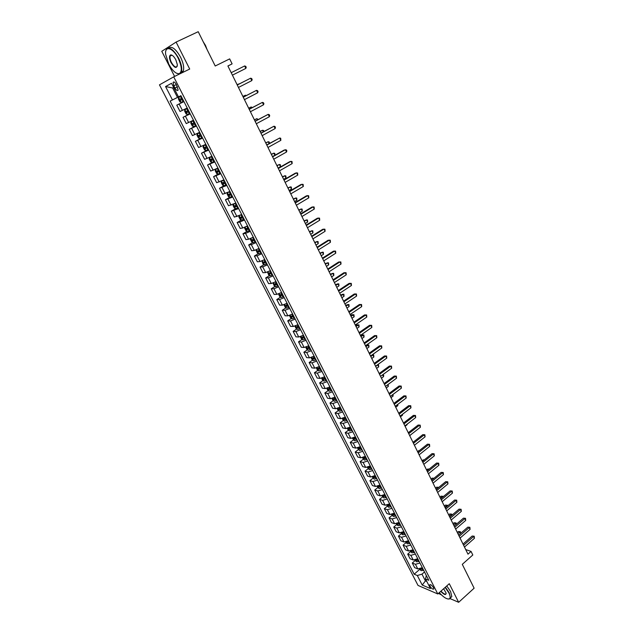 <?xml version="1.0" encoding="UTF-8"?>
<svg xmlns="http://www.w3.org/2000/svg" width="634" height="634" viewBox="0 0 634 634"><rect width="100%" height="100%" fill="white"/><g stroke="black" fill="none" stroke-linecap="round" stroke-linejoin="round"><path stroke-width="0.95" d="M170.609 55.316L170.633 55.784M433.498 587.639C431.833 585.134 430.557 584.191 429.67 584.81L430.011 586.165C431.667 588.661 432.943 589.604 433.83 588.986L433.498 587.639M438.427 593.4L441.391 594.866M159.459 84.853L418.02 585.428L437.793 593.963L173.716 76.849L159.459 84.853M173.716 76.849L189.709 69.051L176.101 42.074L161.773 51.299L174.596 76.421M450.069 598.599L458.651 602.3L474.121 588.193L462.289 564.339L472.805 554.988L471.062 551.421L465.713 549.551M176.101 42.074L198.22 31.7L215.219 65.999L229.667 58.891L232.107 63.875L227.899 65.968L467.979 554.164L471.062 551.421M173.811 85.796L174.952 88.023C176.363 90.385 177.425 91.066 178.13 90.052L176.276 84.473C174.857 82.095 173.795 81.421 173.098 82.428L173.811 85.796L176.323 84.56M173.653 87.452L172.654 87.983L177.488 97.414L170.134 101.115L414.153 574.198L419.653 569.419M172.456 99.934L165.569 86.557L171.521 83.292L178.487 96.883L180.92 95.679L177.488 97.414M426.302 575.45L425.501 578.929L428.774 580.292L180.904 95.663L178.487 96.883M425.501 578.929L430.446 588.574L422.22 585.055L417.315 575.514L414.153 574.198M458.651 602.3L449.276 583.7L437.793 593.963M227.939 66.039L232.107 63.875M173.668 87.484L172.654 87.983L165.569 86.557M426.175 580.245L425.43 580.895L426.801 581.465M424.503 571.947L421.982 574.158L425.43 580.895L422.22 585.055M170.134 101.115L180.936 95.718M183.955 101.614L176.783 105.165L183.923 101.567M422.323 567.676L417.806 568.92L414.644 567.636L412.274 563.024L415.119 560.575M417.751 558.744L413.233 560.004L410.079 558.752L407.694 554.116L410.555 551.675M413.146 549.749L408.621 551.025L405.483 549.821L403.081 545.145L405.958 542.712M408.518 540.691L403.985 541.991L400.854 540.818L398.437 536.118L401.33 533.693L402.748 534.811L405.253 534.303M403.85 531.569L399.309 532.885L396.195 531.768L393.762 527.028L396.678 524.611L398.073 525.689L400.585 525.174M399.158 522.384L394.61 523.732L391.503 522.646L389.054 517.875L392.002 515.458M394.427 513.144L389.87 514.507L386.788 513.461L384.315 508.666L387.295 506.241M389.672 503.84L385.107 505.219L382.033 504.22L379.544 499.386L382.548 496.969M384.109 495.709L384.537 495.368M384.878 494.465L380.305 495.867L377.246 494.916L374.742 490.05L377.777 487.625M379.354 486.365L380.012 485.842M380.051 485.026L375.471 486.452L372.42 485.541L369.907 480.643L372.974 478.218M374.575 476.958L375.471 476.253M375.193 475.524L370.605 476.974L367.569 476.11L365.033 471.173L368.132 468.748M369.773 467.472L370.7 466.743M370.296 465.958L365.707 467.424L362.68 466.608L360.128 461.639L363.258 459.214M364.946 457.914L365.834 457.233M365.366 456.321L360.77 457.811L357.766 457.043L355.191 452.042L358.361 449.617M360.104 448.278L360.928 447.644M360.405 446.621L355.801 448.135L352.805 447.406L350.222 442.374L353.415 439.948M355.262 438.546L355.991 437.999M355.412 436.85L350.792 438.387L347.82 437.706L345.213 432.634L348.446 430.209M350.451 428.703L351.022 428.275M350.372 427.007L345.752 428.568L342.796 427.934L340.165 422.83L343.438 420.405M345.308 417.101L340.68 418.686L337.732 418.099L335.093 412.956L338.397 410.531M340.918 408.684L339.111 409.754L341.187 409.041M340.204 407.123L335.568 408.732L332.636 408.193L329.973 403.018L333.326 400.585M335.061 397.074L330.425 398.699L327.509 398.215L324.822 393.001L328.214 390.576M329.886 386.946L325.234 388.602L322.341 388.166L319.639 382.912L323.063 380.487M324.671 376.754L320.012 378.435L317.135 378.046L314.416 372.76L317.88 370.327M319.417 366.484L314.757 368.188L311.896 367.855L309.154 362.529L312.657 360.104M314.131 356.142L309.455 357.869L306.61 357.592L303.852 352.227L307.403 349.794M308.798 345.72L304.122 347.48L301.293 347.25L298.519 341.845L302.109 339.42M303.432 335.228L298.749 337.011L295.943 336.836L293.138 331.392L296.775 328.967M298.028 324.656L293.336 326.462L290.546 326.351L287.725 320.867L291.41 318.434M292.575 314.004L287.884 315.843L285.11 315.78L282.265 310.256L286.005 307.823M287.091 303.274L282.392 305.144L279.634 305.136L276.773 299.573L280.553 297.14M281.567 292.472L276.852 294.366L274.118 294.422L271.241 288.811L275.069 286.378M275.996 281.583L271.281 283.501L268.562 283.62L265.662 277.969L269.545 275.528M270.385 270.615L265.662 272.565L262.967 272.739L260.043 267.049L263.982 264.608M264.735 259.568L260.003 261.541L257.333 261.779L254.385 256.041L258.379 253.6M259.044 248.433L254.305 250.438L251.65 250.731L248.679 244.954L252.736 242.513M253.307 237.211L248.56 239.248L245.929 239.604L242.941 233.787L247.054 231.339M247.522 225.91L242.774 227.978L240.167 228.398L237.148 222.534L241.324 220.085M241.697 214.522L234.358 217.105L231.315 211.193L235.563 208.744M235.832 203.046L228.502 205.725L225.442 199.773L229.754 197.317M229.912 191.484L222.605 194.258L219.523 188.258L223.961 185.77M223.961 179.834L216.662 182.703L213.555 176.664L218.453 173.954M217.953 168.089L210.678 171.061L207.548 164.975L213.46 161.749M211.899 156.257L204.639 159.332L201.485 153.198L208.428 149.473M205.804 144.338L198.561 147.508L195.383 141.327L202.373 137.633M199.655 132.316L192.435 135.597L189.233 129.368L196.271 125.706M193.457 120.206L186.261 123.59L183.028 117.314L190.121 113.684M187.22 108.002L180.04 111.497L176.783 105.165M190.224 113.874L183.028 117.314M196.437 126.031L189.233 129.368M202.611 138.101L195.383 141.327M208.737 150.068L201.485 153.198M214.807 161.947L207.548 164.975M220.838 173.74L213.555 176.664M226.821 185.437L219.523 188.258M232.757 197.047L225.442 199.773M238.653 208.57L231.315 211.193M244.502 219.998L239.747 222.082L237.148 222.534M250.303 231.347L245.556 233.399L242.941 233.787M256.065 242.608L251.318 244.629L248.679 244.954M261.779 253.782L257.047 255.779L254.385 256.041M267.453 264.877L262.722 266.843L260.043 267.049M273.088 275.893L268.364 277.827L265.662 277.969M278.675 286.822L273.959 288.724L271.241 288.811M284.222 297.671L279.515 299.549L276.773 299.573M289.73 308.433L285.031 310.288L282.265 310.256M295.198 319.124L290.507 320.955L287.725 320.867M300.627 329.735L295.935 331.534L293.138 331.392M306.016 340.276L301.332 342.043L298.519 341.845M311.365 350.729L306.69 352.472L303.852 352.227M316.675 361.111L312.007 362.83L309.154 362.529M321.945 371.421L317.285 373.117L314.416 372.76M327.176 381.652L322.524 383.324L319.639 382.912M332.374 391.812L327.73 393.46L324.822 393.001M337.534 401.901L332.898 403.525L329.973 403.018M342.661 411.918L338.025 413.519L335.093 412.956M347.749 421.864L343.121 423.441L340.165 422.83M352.797 431.746L348.177 433.291L345.213 432.634M357.814 441.549L353.201 443.079L350.222 442.374M362.791 451.289L358.186 452.787L355.191 452.042M367.736 460.958L363.139 462.44L360.128 461.639M372.649 470.563L368.061 472.021L365.033 471.173M377.523 480.096L372.943 481.531L369.907 480.643M382.373 489.567L377.793 490.978L374.742 490.05M387.184 498.974L382.611 500.361L379.544 499.386M391.955 508.309L387.398 509.681L384.315 508.666M396.702 517.59L392.153 518.937L389.054 517.875M401.417 526.806L396.868 528.13L393.762 527.028M406.093 535.952L401.56 537.267L398.437 536.118M410.745 545.042L406.212 546.334L403.081 545.145M415.365 554.068L410.84 555.344L407.694 554.116M419.946 563.04L415.429 564.292L412.274 563.024M417.315 575.514L421.982 574.158M231.204 72.688L244.653 65.952L245.849 68.409L232.416 75.161M244.653 65.952L245.746 66.324L246.222 67.307L245.849 68.409M181.181 96.194L178.622 97.477L178.352 98.849L179.858 101.789L181.134 102.383L183.694 101.107M182.061 99.586L182.743 99.245L181.823 99.704L181.047 98.666L179.866 99.253L180.579 100.323L182.061 99.586L183.02 101.448M182.132 98.064L179.866 99.253M237.259 84.996L250.612 78.196L251.793 80.629L238.463 87.444M237.243 84.956L250.612 78.196L251.69 78.545L252.166 79.519L251.793 80.629M243.258 97.208L256.516 90.337L257.697 92.754L244.455 99.633M243.226 97.137L256.516 90.337L257.586 90.67L258.054 91.637L257.697 92.754M249.217 109.317L262.381 102.391L263.546 104.792L250.406 111.735M249.17 109.214L262.381 102.391L263.435 102.7L263.902 103.659L263.546 104.792M187.442 108.438L184.89 109.714L184.605 111.053L186.103 113.969L187.387 114.58L189.946 113.328M184.89 109.714L187.45 108.454M239.723 83.696L237.068 84.607M188.401 110.308L186.127 111.481L186.84 112.543L188.995 111.481M188.987 111.457L188.068 111.909L187.292 110.887L186.127 111.481M240.056 83.529L237.084 84.639M193.655 120.587L191.111 121.847L190.81 123.154L192.292 126.047L193.552 126.665L196.144 125.453M191.111 121.847L193.671 120.618M245.699 95.853L245.39 95.227L242.885 96.431M194.606 122.457L192.34 123.614L193.053 124.66L195.201 123.614M195.185 123.582L194.273 124.026L193.497 123.02M246.357 95.512L245.39 95.227L242.917 96.503M199.813 132.633L197.285 133.893L196.976 135.169L198.442 138.038L199.742 138.68L202.294 137.483M197.285 133.893L199.837 132.68M251.619 107.923L251.159 106.987L248.655 108.168M200.772 134.511L198.497 135.652L199.219 136.69L201.366 135.66M201.335 135.605L200.423 136.056L199.615 135.533M252.332 107.542L251.159 106.987L248.702 108.271M255.13 121.34L268.198 114.35L269.355 116.727L256.31 123.733M255.058 121.197L268.198 114.35L269.236 114.643L269.704 115.594L269.355 116.727M205.931 144.592L203.411 145.844L203.086 147.088L204.544 149.933L205.844 150.599L208.404 149.418M205.812 150.583L203.403 145.875L205.963 144.655M257.499 119.897L256.889 118.653L254.385 119.826M206.89 146.47L204.616 147.603L205.329 148.625L207.477 147.611M207.445 147.54L206.533 147.984L205.733 147.484M258.204 119.517L256.889 118.653L254.448 119.953M178.241 58.336C173.05 47.621 164.491 45.093 165.648 54.358L168.715 64.058C172.448 70.81 175.951 74.012 179.232 73.671C182.267 71.69 181.934 66.578 178.241 58.336M165.799 51.085L166.053 50.102C168.882 46.1 173.074 48.778 178.63 58.138C181.403 63.931 182.323 68.527 181.395 71.911L179.636 73.845L176.712 73.346M175.816 59.794L177.33 64.573C176.807 68.924 174.715 68.282 171.053 62.655C169.191 58.534 169.024 55.966 170.554 54.944C172.194 54.786 173.954 56.402 175.816 59.794M172.099 55.269L170.966 55.126L170.134 56.022C169.698 57.623 170.134 59.77 171.434 62.457C173.993 66.768 175.927 67.996 177.251 66.142L177.314 65.936M203.197 41.741L205.503 45.442L207.072 49.571M168.596 48.073C171.822 45.838 175.816 48.881 180.579 57.203C183.345 62.996 184.256 67.584 183.313 70.976L180.793 73.029M171.243 55.499L171.291 54.936M439.299 592.624C443.61 597.41 446.962 599.479 449.34 598.845C450.552 598.028 450.394 596.039 448.872 592.885L445.131 587.409M445.393 587.171L449.221 592.79L450.449 597.878L449.704 598.892L448.095 599.027M443.649 588.732L446.122 593.099C445.948 595.421 444.149 594.835 440.733 591.34M440.987 591.11C443.618 593.915 445.33 594.747 446.114 593.606L446.154 593.353M465.578 570.965L468.28 576.409M446.772 585.935L450.608 591.546L451.82 596.634L450.489 597.838M260.994 133.275L273.975 126.221L275.124 128.583L262.167 135.644M260.915 133.092L273.975 126.221L274.998 126.491L275.457 127.434L275.124 128.583M266.819 145.107L279.705 137.998L280.846 140.344L267.976 147.468M266.716 144.901L279.705 137.998L280.719 138.252L280.846 140.344M272.596 156.86L285.387 149.687L286.52 152.009L273.745 159.197M272.477 156.614L284.206 150.036L286.386 149.917L286.845 150.852L286.52 152.009M278.326 168.517L291.03 161.282L292.155 163.596L279.467 170.839M278.191 168.24L289.841 161.615L292.02 161.504L292.155 163.596M284.016 180.088L296.633 172.797L297.75 175.095L285.149 182.386M283.866 179.779L295.436 173.098L297.608 172.995L297.75 175.095M212.002 156.455L209.489 157.7L209.149 158.92L210.599 161.741L211.907 162.415L214.458 161.266M209.489 157.7L212.041 156.535M263.324 131.785L262.571 130.239L260.067 131.389M212.961 158.334L210.686 159.451L211.399 160.473L213.539 159.467M213.499 159.388L212.596 159.823L211.804 159.348M264.029 131.397L263.593 130.501L262.571 130.239L260.154 131.555M218.025 168.232L215.52 169.468L215.172 170.657L216.606 173.454L217.882 174.136L220.473 173.019M215.52 169.468L218.072 168.327M269.117 143.577L268.214 141.739L265.717 142.864M218.984 170.11L216.709 171.22L217.422 172.226L219.562 171.235M219.507 171.14L218.603 171.568L217.827 171.117M217.882 174.136L215.505 169.5M269.537 143.339L269.22 141.976L268.214 141.739L265.812 143.062M222.352 180.674L221.504 181.142L221.139 182.299L222.566 185.08L223.881 185.794L226.433 184.684M222.637 180.531L224 179.913M221.504 181.142L224.056 180.024M274.863 155.275L273.817 153.151L271.32 154.252M224.959 181.799L222.685 182.893L223.398 183.884L225.53 182.917M225.474 182.798L224.571 183.226L223.802 182.798M274.998 155.203L274.815 153.373L273.817 153.151L271.431 154.482M227.44 192.744L227.067 193.861L228.486 196.619L229.77 197.325L232.353 196.255M229.413 191.761L229.928 191.508M227.487 192.72L229.991 191.634M278.12 168.081L280.482 166.734L279.38 164.483L276.876 165.561M230.895 193.394L228.612 194.472L229.326 195.462L231.458 194.503M231.394 194.369L230.491 194.797L229.738 194.384M229.77 197.325L227.432 192.76M280.482 166.734L280.363 164.689L279.38 164.483L277.01 165.823M233.296 204.33L232.947 205.329L234.358 208.071L235.682 208.808L238.233 207.746M233.875 204.061L235.888 203.157M283.644 179.327L285.997 177.964L284.896 175.729L282.399 176.791M236.775 204.901L234.501 205.971L235.206 206.946L237.338 206.002M237.267 205.86L236.371 206.28L235.626 205.884M285.997 177.964L285.871 175.919L284.896 175.729L282.542 177.084M289.667 191.571L302.188 184.225L303.298 186.499L290.792 193.853M289.5 191.23L300.984 184.494L303.155 184.407L303.298 186.499M239.113 215.829L238.788 216.717L240.183 219.435L241.514 220.188L244.058 219.142M240.405 215.219L241.736 214.593M289.128 190.477L291.466 189.114L290.372 186.895L287.884 187.933M242.624 216.329L240.341 217.383L241.047 218.35L243.179 217.414M243.099 217.256L242.204 217.676L241.467 217.296M291.466 189.114L291.339 187.062L290.372 186.895L288.034 188.258M295.27 202.967L307.704 195.565L308.806 197.824L296.387 205.234M295.087 202.595L306.491 195.811L308.663 195.732L308.806 197.824M244.882 227.249L244.581 228.018L245.968 230.713L247.3 231.481L249.851 230.459M247.046 226.179L247.537 225.942M294.58 201.557L296.894 200.178L295.816 197.974L293.32 198.997M248.417 227.661L246.143 228.7L246.848 229.659L248.972 228.747M248.885 228.573L247.268 228.62M296.894 200.178L296.76 198.133L295.816 197.974L293.494 199.345M300.833 214.276L313.188 206.827L314.274 209.069L301.942 216.527M300.635 213.872L311.96 207.049L314.123 206.969L314.274 209.069M250.604 238.574L250.335 239.232L251.706 241.911L253.045 242.687L255.589 241.689M299.985 212.548L302.291 211.17L301.213 208.974L298.717 209.981M254.171 238.915L251.896 239.937L252.601 240.888L254.725 239.985M254.622 239.795L253.021 239.858M302.291 211.17L302.149 209.117L301.213 208.974L298.907 210.361M306.357 225.506L318.617 218.001L319.702 220.228L307.45 227.741M306.143 225.07L317.388 218.191L319.552 218.128L319.702 220.228M256.279 249.82L256.041 250.367L257.404 253.021L258.743 253.814L261.295 252.831M305.35 223.469L307.641 222.074L306.571 219.895L304.082 220.886M259.885 250.081L257.61 251.096L258.307 252.039L260.431 251.143M260.328 250.945L258.727 251.009M307.641 222.074L307.498 220.022L306.571 219.895L304.28 221.29M311.833 236.648L324.014 229.088L325.091 231.299L312.927 238.867M311.611 236.181L322.777 229.262L324.933 229.207L325.091 231.299M261.905 260.978L263.062 264.053L264.402 264.861L266.954 263.895M310.684 234.303L312.95 232.9L311.896 230.744L309.408 231.703M265.551 261.16L263.276 262.167L263.974 263.102L266.098 262.222M265.987 262L264.402 262.08M312.95 232.9L312.808 230.847L311.896 230.744L309.622 232.147M317.277 247.704L329.371 240.104L330.441 242.291L318.355 249.907M317.032 247.212L328.127 240.246L330.282 240.199L330.441 242.291M267.485 272.057L268.673 274.998L270.021 275.822L272.565 274.879M315.97 245.065L318.228 243.646L317.174 241.506L314.694 242.45M271.178 272.16L268.903 273.151L269.601 274.078L271.717 273.214M271.598 272.985L270.029 273.072M318.228 243.646L318.086 241.594L317.174 241.506L314.916 242.917M322.674 258.688L334.689 251.032L335.751 253.204L323.744 260.875M322.421 258.165L333.436 251.151L335.584 251.112L335.751 253.204M328.032 269.585L339.967 261.882L341.021 264.037L329.101 271.756M327.762 269.038L338.707 261.977L340.854 261.945L341.021 264.037M333.349 280.402L345.205 272.652L346.251 274.799L334.411 282.558M333.072 279.824L343.945 272.723L346.085 272.699L346.251 274.799M338.635 291.141L350.412 283.343L351.442 285.474L339.689 293.28M338.334 290.538L349.136 283.39L351.276 283.374L351.442 285.474M343.874 301.808L355.571 293.962L356.601 296.07L344.92 303.924M343.565 301.174L354.295 293.986L356.427 293.978L356.601 296.07M349.08 312.388L360.698 304.502L361.721 306.594L350.119 314.496M348.755 311.73L359.415 304.502L361.546 304.502L361.721 306.594M354.248 322.896L365.786 314.963L366.801 317.048L355.278 324.988M353.915 322.215L364.495 314.939L366.626 314.947L366.801 317.048M364.495 314.939L366.626 314.947M359.383 333.333L370.842 325.353L371.849 327.421L360.405 335.41M359.034 332.62L369.543 325.305L371.667 325.321L371.849 327.421M369.543 325.305L371.667 325.321M364.471 343.691L375.859 335.671L376.858 337.724L365.485 345.752M364.114 342.954L374.559 335.6L376.675 335.624L376.858 337.724M374.559 335.6L376.675 335.624M369.535 353.97L380.844 345.91L381.834 347.947L370.541 356.023M369.154 353.209L379.536 345.823L381.644 345.855L381.834 347.947M379.536 345.823L381.644 345.855M374.551 364.185L385.789 356.078L386.78 358.107L375.55 366.214M374.163 363.393L384.473 355.967L386.582 356.007L386.78 358.107M384.473 355.967L386.582 356.007M379.536 374.322L390.702 366.175L391.685 368.188L380.535 376.342M379.14 373.513L389.379 366.048L391.487 366.095L391.685 368.188M389.379 366.048L391.487 366.095M384.489 384.386L395.584 376.208L396.551 378.205L385.472 386.391M384.077 383.554L394.253 376.057L396.353 376.105L396.551 378.205M394.253 376.057L396.353 376.105M389.403 394.38L400.426 386.161L401.385 388.143L390.386 396.377M388.983 393.524L399.095 385.987L401.187 386.051L401.385 388.143M399.095 385.987L401.187 386.051M394.285 404.31L405.237 396.052L406.196 398.017L395.259 406.283M393.849 403.43L403.898 395.854L405.99 395.925L406.196 398.017M403.898 395.854L405.99 395.925M399.135 414.168L410.008 405.871L410.959 407.82L400.102 416.126M398.691 413.265L408.668 405.657L410.761 405.728L410.959 407.82M408.668 405.657L410.761 405.728M403.945 423.956L414.755 415.619L415.698 417.56L404.904 425.905M403.493 423.029L413.408 415.389L415.492 415.468L415.698 417.56M413.408 415.389L415.492 415.468M408.724 433.672L419.462 425.303L420.405 427.229L409.675 435.606M408.256 432.721L418.115 425.049L420.191 425.137L420.405 427.229M418.115 425.049L420.191 425.137M273.024 283.049L274.245 285.863L275.6 286.703L278.144 285.776M321.224 255.748L323.467 254.321L322.421 252.197L319.94 253.124M276.765 283.081L274.49 284.056L275.188 284.975L277.296 284.127M277.169 283.881L275.616 283.977M323.467 254.321L323.316 252.269L322.421 252.197L320.178 253.616M278.516 293.962L279.776 296.657L281.1 297.481L283.675 296.601M326.439 266.351L328.666 264.917L327.627 262.809L325.147 263.72M282.304 293.922L280.03 294.889L280.727 295.793L282.835 294.961M282.709 294.699L281.155 294.802M328.666 264.917L328.515 262.864L327.627 262.809L325.401 264.235M283.961 304.796L285.268 307.363L286.592 308.195L289.167 307.339M331.622 276.884L333.833 275.441L332.802 273.341L330.322 274.237M287.812 304.685L285.538 305.636L286.227 306.539L288.335 305.707M288.201 305.437L286.663 305.548M286.592 308.195L284.698 304.51M333.833 275.441L333.674 273.389L332.802 273.341L330.591 274.784M289.453 315.518L290.721 317.991L292.076 318.862L294.62 317.999M336.765 287.337L338.96 285.886L337.938 283.802L335.457 284.682M293.273 315.36L290.998 316.303L291.695 317.198L293.796 316.382M293.653 316.097L292.123 316.215M338.96 285.886L338.802 283.834L335.735 285.252M294.913 326.161L296.133 328.547L297.497 329.426L300.033 328.586M341.869 297.718L344.048 296.26L343.034 294.192L340.553 295.048M298.693 325.963L296.419 326.89L297.116 327.778L299.216 326.978M299.066 326.684L297.552 326.803M344.048 296.26L343.89 294.208L340.846 295.65M300.326 336.725L301.507 339.024L302.838 339.895L305.406 339.087M346.933 308.021L349.104 306.563L348.098 304.502L345.617 305.342M304.082 336.488L301.808 337.407L302.497 338.287L304.597 337.494M304.439 337.193L302.933 337.32M302.838 339.895L301.071 336.448M349.104 306.563L348.938 304.51L345.926 305.968M305.707 347.21L306.84 349.421L308.203 350.333L310.747 349.524M351.973 318.26L354.121 316.786L353.122 314.749L351.886 314.726L350.65 315.573M309.424 346.941L307.149 347.844L307.839 348.716L309.939 347.939M309.772 347.622L308.282 347.757M351.886 314.726L353.954 314.733L350.967 316.215M353.954 314.733L354.121 316.786M311.04 357.624L312.134 359.747L313.505 360.667L316.041 359.874M356.966 328.428L359.106 326.946L358.115 324.917L356.871 324.877L355.642 325.725M314.733 357.314L312.459 358.202L313.148 359.074L315.241 358.305M315.066 357.972L313.592 358.115M356.871 324.877L358.939 324.893L355.975 326.399M358.939 324.893L359.106 326.946M316.342 367.958L317.388 370.002L318.767 370.93L321.295 370.161M361.935 338.516L364.059 337.026L363.068 335.021L361.824 334.958L360.595 335.806M319.996 367.617L317.729 368.497L318.411 369.353L320.503 368.6M320.328 368.259L318.411 369.353M361.824 334.958L363.884 334.974L360.944 336.503M363.884 334.974L364.059 337.026M321.604 378.221L322.611 380.178L323.99 381.121L326.518 380.368M366.864 348.541L368.972 347.044L367.997 345.047L366.737 344.959L365.525 345.823M325.226 377.84L322.96 378.704L323.641 379.56L325.725 378.823M325.543 378.466L323.641 379.56M366.737 344.959L368.798 344.991L365.881 346.544M368.798 344.991L368.972 347.044M326.827 388.404L327.794 390.29L329.173 391.241L331.701 390.504M330.425 387.992L328.15 388.848L328.832 389.696L330.916 388.967M330.734 388.602L328.832 389.696M371.754 358.495L373.854 356.99L372.879 355.008L370.779 356.514M372.103 354.905L373.68 354.937L373.854 356.99M373.68 354.937L372.055 354.937M332.018 398.524L332.937 400.323L334.316 401.29L336.852 400.569M335.576 398.073L333.31 398.921L333.991 399.761L336.068 399.04M335.877 398.659L333.991 399.761M376.62 368.378L378.704 366.872L377.737 364.899L375.645 366.412M377.555 364.772L378.522 364.819L378.704 366.872M378.522 364.819L377.42 364.867M337.169 408.565L338.049 410.285L339.436 411.26L341.964 410.555M340.696 408.09L338.429 408.914L339.111 409.754M381.446 378.197L383.515 376.683L382.603 374.821M382.936 374.583L383.721 375.407L383.515 376.683M382.777 374.694L383.332 374.631M342.281 418.543L343.121 420.184L344.508 421.166L347.036 420.477M345.784 418.028L343.509 418.844L344.191 419.676L346.267 418.979M346.061 418.575L344.191 419.676M386.241 387.945L388.301 386.423L387.54 384.87M388.135 384.426L388.301 386.423M347.361 428.441L348.161 430.003L349.548 431.001L352.076 430.327M350.832 427.895L348.557 428.703L349.239 429.527L351.307 428.838M351.101 428.425L349.239 429.527M391.004 397.629L393.048 396.099L392.43 394.839M393.032 394.396L393.048 396.099M352.401 438.276L354.557 440.773L357.077 440.115M355.84 437.698L353.574 438.49L354.255 439.307L356.316 438.633M356.102 438.213L354.255 439.307M395.735 407.25L397.764 405.712L397.296 404.746M397.89 404.302L397.764 405.712M357.41 448.04L359.526 450.465L362.046 449.831M360.817 447.43L358.551 448.206L359.232 449.023L361.293 448.357M361.071 447.921L359.232 449.023M400.426 416.8L402.447 415.254L402.122 414.581M402.598 414.224L402.447 415.254M362.379 457.732L364.463 460.102L366.983 459.476M365.763 457.09L363.496 457.859L364.17 458.675L366.23 458.017M366.008 457.574L364.17 458.675M405.094 426.286L407.107 424.74L406.917 424.352M407.186 424.146L407.107 424.74M413.471 443.325L424.146 434.924L425.073 436.834L414.422 445.25M412.996 442.358L422.783 434.655L424.867 434.742L425.073 436.834M422.783 434.655L424.867 434.742M367.316 467.361L369.36 469.667L371.881 469.057M370.668 466.687L368.409 467.448L369.083 468.249L371.136 467.607M370.906 467.147L369.083 468.249M409.73 435.716L411.672 434.052M418.186 452.914L428.79 444.474L429.717 446.376L419.129 454.824M417.695 451.915L427.427 444.18L429.503 444.283L429.717 446.376M427.427 444.18L429.503 444.283M372.221 476.926L374.226 479.161L376.747 478.567M414.216 441.391L412.948 442.263M375.542 476.221L373.283 476.966L373.957 477.767L376.01 477.133M375.772 476.665L373.957 477.767M422.87 462.432L433.402 453.96L434.322 455.846L423.805 464.326M422.371 461.417L432.039 453.651L434.108 453.762L434.322 455.846M432.039 453.651L434.108 453.762M377.087 486.421L379.069 488.6L381.581 488.021M419.153 450.766L417.521 451.551M380.384 485.684L378.126 486.421L378.799 487.213L380.844 486.587M380.606 486.112L378.799 487.213M418.654 450.655L419.304 450.647M427.522 471.886L437.991 463.383L438.902 465.261L428.441 473.772M427.007 470.848L436.612 463.058L438.68 463.169L438.902 465.261M436.612 463.058L438.68 463.169M381.93 495.851L383.863 497.967L386.375 497.405M424.035 460.078L423.187 459.88L422.054 460.783M385.195 495.083L382.936 495.812L383.602 496.596L385.654 495.978M385.401 495.495L383.602 496.596M423.187 459.88L424.304 459.864M432.134 481.277L442.54 472.742L443.451 474.604L433.054 483.148M431.619 480.223L441.161 472.393L443.229 472.512L443.451 474.604M441.161 472.393L443.229 472.512M386.732 505.211L388.634 507.271L391.146 506.724M428.877 469.334L427.688 469.041L426.563 469.945M389.965 504.418L387.707 505.132L388.38 505.916L390.425 505.314M390.172 504.815L388.38 505.916M427.688 469.041L429.242 469.041M436.723 490.605L447.065 482.03L447.961 483.885L437.634 492.459M436.192 489.527L445.678 481.674L447.739 481.8L447.961 483.885M445.678 481.674L447.739 481.8M391.495 514.515L393.373 516.512L395.878 515.981M433.553 478.63L432.158 478.147L431.041 479.058M394.713 513.691L392.454 514.396L393.12 515.173L395.164 514.578M394.903 514.071L393.12 515.173M433.894 478.353L431.548 480.081M432.158 478.147L434.044 478.234M441.28 499.869L451.551 491.263L452.446 493.101L442.183 501.716M440.741 498.768L450.164 490.89L452.224 491.017L452.446 493.101M450.164 490.89L452.224 491.017M396.234 523.755L396.67 524.603M438.118 487.934L436.596 487.189L435.495 488.101M399.42 522.899L397.161 523.589L397.827 524.366L399.872 523.779M399.61 523.264L397.827 524.366M436.596 487.189L438.601 487.316L436.002 489.147M445.805 509.07L456.012 500.432L456.9 502.263L446.708 510.901M445.258 507.953L454.626 500.044L456.678 500.178L456.9 502.263M454.626 500.044L456.678 500.178M400.942 532.925L401.338 533.709M442.651 497.175L441.01 496.168L439.909 497.088M404.096 532.045L401.845 532.726L402.511 533.503L404.547 532.917M404.278 532.401L402.511 533.503M441.01 496.168L443.015 496.303L440.432 498.15M443.015 496.303L443.214 496.707M450.299 518.208L460.442 509.546L461.33 511.361L451.194 520.031M449.736 517.075L459.048 509.134L461.1 509.276L461.33 511.361M459.048 509.134L461.1 509.276M405.617 542.038L407.385 543.861L409.889 543.378M447.152 506.344L446.74 505.488L445.393 505.092L444.299 506.019M406.489 541.801L407.155 542.569L409.192 541.999M408.914 541.468L407.155 542.569M408.74 541.127L406.759 541.705M445.393 505.092L447.398 505.235L444.83 507.097M447.398 505.235L447.707 505.877M454.76 527.29L464.849 518.596L465.721 520.395L455.648 529.097M454.19 526.133L463.446 518.16L465.491 518.311L465.721 520.395M463.446 518.16L465.491 518.311M410.253 551.089L411.965 552.832L414.501 552.38M451.63 515.458L451.099 514.372L449.752 513.96L448.666 514.887M411.101 550.867L411.767 551.58L413.804 551.017M413.526 550.478L411.767 551.58M413.36 550.154L411.498 550.716M411.965 552.832L410.975 550.906M449.752 513.96L451.749 514.103L449.205 515.989M451.749 514.103L452.066 515.085M459.198 536.301L469.223 527.583L470.087 529.374L460.078 538.1M458.62 535.128L467.813 527.131L469.857 527.29L470.087 529.374M467.813 527.131L469.857 527.29M414.866 560.084L416.578 561.795L419.074 561.328M456.068 524.516L455.426 523.201L454.079 522.773L453.001 523.7M415.69 559.87L416.356 560.527L418.385 559.973M418.099 559.426L416.356 560.527M417.941 559.117L416.221 559.663M454.079 522.773L456.068 522.923L453.548 524.817M456.068 522.923L456.353 524.27M463.605 545.264L473.566 536.507L474.43 538.29L464.476 547.047M463.01 544.067L472.156 536.047L474.192 536.206L474.43 538.29M472.156 536.047L474.192 536.206M419.446 569.015L421.127 570.671L423.623 570.22M460.482 533.503L459.729 531.966L458.374 531.522L457.304 532.457M420.255 568.809L420.913 569.419L422.933 568.872M422.648 568.318L420.913 569.419M422.498 568.024L420.913 568.547M458.374 531.522L460.363 531.68L457.859 533.59M460.363 531.68L460.617 533.392M182.402 110.387L179.129 104.016M188.647 122.56L185.405 116.244M194.852 134.638L191.634 128.369M201.002 146.62L197.808 140.399M207.112 158.508L203.942 152.342M213.167 170.308L210.02 164.19M219.182 182.021L216.059 175.943M225.141 193.639L222.051 187.609M231.061 205.17L227.994 199.187M236.942 216.614L233.891 210.678M242.774 227.978L239.747 222.082M248.56 239.248L245.556 233.399M254.305 250.438L251.318 244.629M260.003 261.541L257.047 255.779M265.662 272.565L262.722 266.843M271.281 283.501L268.364 277.827M276.852 294.366L273.959 288.724M282.392 305.144L279.515 299.549M287.884 315.843L285.031 310.288M293.336 326.462L290.507 320.955M298.749 337.011L295.935 331.534M304.122 347.48L301.332 342.043M309.455 357.869L306.69 352.472M314.757 368.188L312.007 362.83M320.012 378.435L317.285 373.117M325.234 388.602L322.524 383.324M330.425 398.699L327.73 393.46M335.568 408.732L332.898 403.525M340.68 418.686L338.025 413.519M345.752 428.568L343.121 423.441M350.792 438.387L348.177 433.291M355.801 448.135L353.201 443.079M360.77 457.811L358.186 452.787M365.707 467.424L363.139 462.44M370.605 476.974L368.061 472.021M375.471 486.452L372.943 481.531M380.305 495.867L377.793 490.978M385.107 505.219L382.611 500.361M389.87 514.507L387.398 509.681M394.61 523.732L392.153 518.937M399.309 532.885L396.868 528.13M403.985 541.991L401.56 537.267M408.621 551.025L406.212 546.334M413.233 560.004L410.84 555.344M417.806 568.92L415.429 564.292M177.457 86.787L174.952 88.023M178.614 97.509L181.102 102.367M180.5 96.534L181.459 98.405M181.823 99.704L180.579 100.323M184.882 109.745L187.355 114.564M188.322 111.814L189.265 113.668M186.776 108.786L187.719 110.641M188.068 111.909L186.84 112.543M191.103 121.879L193.552 126.665M194.535 123.947L195.47 125.786M192.998 120.951L193.941 122.79M194.273 124.026L193.053 124.66M197.277 133.925L199.71 138.664M200.693 135.993L201.628 137.816M199.171 133.013L200.106 134.836M200.423 136.056L199.219 136.69M206.811 147.936L207.73 149.751M205.297 144.988L206.224 146.795M206.533 147.984L205.329 148.625M209.482 157.731L211.875 162.399M212.873 159.8L213.793 161.591M211.376 156.867L212.295 158.658M212.596 159.823L211.399 160.473M218.896 171.56L219.808 173.344M217.407 168.652L218.318 170.435M218.603 171.568L217.422 172.226M221.496 181.173L223.85 185.77M224.872 183.234L225.775 185.001M223.39 180.349L224.301 182.117M224.571 183.226L223.398 183.884M230.8 194.82L231.695 196.58M229.334 191.959L230.229 193.711M230.491 194.797L229.326 195.462M233.352 204.306L235.642 208.792M236.68 206.319L237.576 208.063M235.23 203.474L236.117 205.218M236.371 206.28L235.206 206.946M239.232 215.782L241.475 220.172M242.521 217.731L243.408 219.459M241.078 214.91L241.966 216.638M242.204 217.676L241.047 218.35M245.065 227.17L247.268 231.465M248.314 229.056L249.194 230.768M246.888 226.267L247.759 227.971M247.989 228.985L246.848 229.659M250.85 238.463L253.006 242.671M254.068 240.302L254.939 241.998M252.673 237.568L253.521 239.224M253.735 240.207L252.601 240.888M256.604 249.677L258.712 253.798M259.781 251.452L260.645 253.14M258.41 248.79L259.235 250.39M259.441 251.349L258.307 252.039M262.302 260.812L264.37 264.838M265.448 262.531L266.304 264.204M264.109 259.924L264.901 261.47M265.099 262.405L263.974 263.102M267.968 271.859L269.989 275.798M271.067 273.516L271.923 275.18M269.767 270.972L270.528 272.469M270.718 273.381L269.601 274.078M273.587 282.819L275.56 286.679M276.654 284.428L277.494 286.077M275.378 281.94L276.115 283.382M276.289 284.278L275.188 284.975M279.166 293.708L281.1 297.481M282.193 295.262L283.033 296.894M280.949 292.829L281.662 294.224M281.829 295.087L280.727 295.793M287.693 306.008L288.525 307.633M286.481 303.638L287.17 304.978M287.321 305.826L286.227 306.539M290.198 315.233L292.044 318.839M293.154 316.683L293.986 318.292M291.973 314.369L292.631 315.661M292.773 316.485L291.695 317.198M295.65 325.884L297.457 329.403M298.574 327.271L299.399 328.88M297.425 325.02L298.059 326.256M298.194 327.065L297.116 327.778M303.955 337.787L304.772 339.38M302.83 335.592L303.44 336.781M303.567 337.565L302.497 338.287M306.444 346.941L308.172 350.309M309.305 348.232L310.113 349.809M308.203 346.085L308.79 347.234M308.901 347.995L307.839 348.716M311.785 357.362L313.465 360.643M314.607 358.598L315.407 360.167M313.537 356.506L314.099 357.608M314.202 358.345L313.148 359.074M317.087 367.696L318.728 370.906M319.869 368.885L320.669 370.446M318.831 366.848L319.37 367.902M322.349 377.967L323.95 381.097M325.099 379.108L325.892 380.654M324.085 377.119L324.6 378.126M327.572 388.159L329.133 391.218M330.29 389.252L331.075 390.782M329.3 387.319L329.791 388.277M332.755 398.279L334.284 401.259M335.449 399.325L336.226 400.846M334.483 397.439L334.95 398.358M337.906 408.328L339.396 411.236M340.561 409.326L341.338 410.84M339.626 407.496L340.078 408.367M343.018 418.305L344.476 421.142M345.649 419.256L346.418 420.754M344.738 417.473L345.158 418.305M348.098 428.212L349.516 430.977M350.689 429.115L351.458 430.605M349.809 427.387L350.206 428.172M353.138 438.046L354.517 440.741M355.706 438.902L356.459 440.384M354.842 437.222L355.222 437.967M358.139 447.818L359.486 450.441M360.675 448.626L361.428 450.1M359.843 446.994L360.199 447.699M363.116 457.51L364.423 460.078M365.62 458.287L366.365 459.745M364.804 456.702L365.144 457.36M368.053 467.147L369.329 469.635M370.525 467.876L371.27 469.326M369.741 466.331L370.058 466.957M372.951 476.713L374.195 479.138M375.399 477.394L376.136 478.836M374.639 475.904L374.932 476.483M377.816 486.207L379.029 488.568M380.241 486.857L380.971 488.283M379.497 485.406L379.774 485.945M382.651 495.645L383.832 497.936M385.044 496.248L385.773 497.666M384.323 494.845L384.584 495.344M387.453 505.013L388.602 507.248M389.815 505.575L390.536 506.986M389.125 504.212L389.363 504.68M392.224 514.317L393.334 516.488M394.562 514.84L395.275 516.242M393.888 513.524L394.102 513.952M396.963 523.557L398.041 525.665M399.269 524.041L399.983 525.428M398.62 522.765L398.818 523.161M401.663 532.734L402.709 534.779M403.945 533.178L404.651 534.557M406.339 541.856L407.353 543.837M408.589 542.252L409.295 543.631M413.202 551.271L413.899 552.634M415.587 559.901L416.538 561.764M417.782 560.226L418.48 561.581M420.168 568.833L421.087 570.64M422.339 569.126L423.029 570.473M174.033 81.976L173.098 82.428M193.497 123.012L192.34 123.614M199.385 135.185L198.497 135.652M205.265 147.254L204.616 147.603M183.313 70.976L181.395 71.911M170.134 56.022L171.925 55.174M170.966 55.126L170.554 54.944M179.232 73.671L179.636 73.845M451.82 596.634L450.449 597.878M211.209 159.166L210.686 159.451M217.153 170.974L216.709 171.22"/></g></svg>

